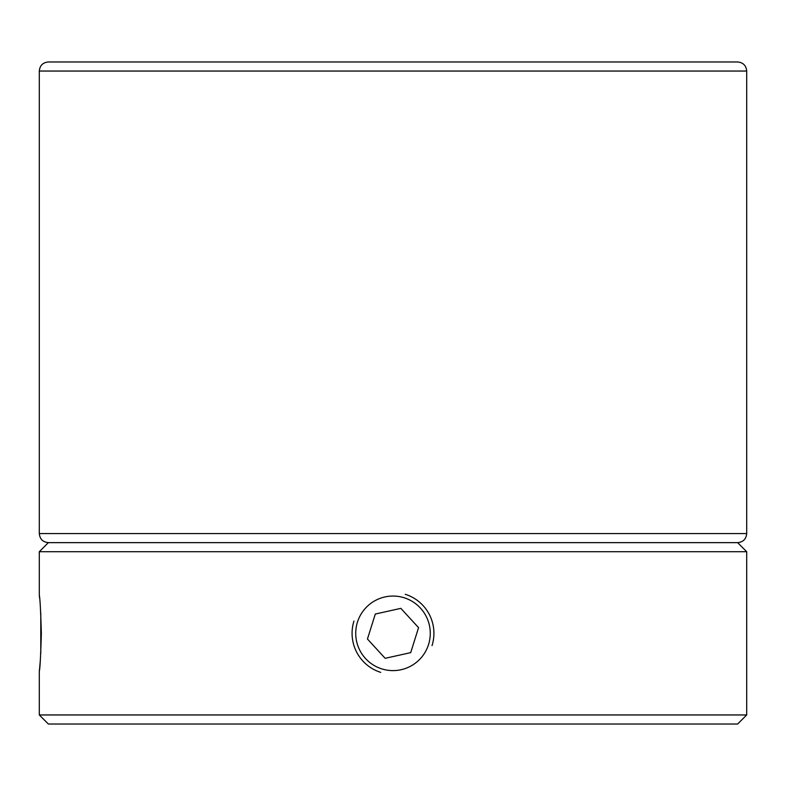 <?xml version="1.0" encoding="UTF-8"?>
<svg xmlns="http://www.w3.org/2000/svg" width="786" height="786" viewBox="0 0 786 786"><rect width="100%" height="100%" fill="white"/><g stroke="black" fill="none" stroke-linecap="round" stroke-linejoin="round"><path stroke-width="1.18" d="M39.595 598.087L39.3 595.248C39.988 597.498 40.666 610.191 41.353 633.339C40.675 656.457 39.988 669.151 39.3 671.421L39.595 668.631M746.7 714.955L737.632 724.024L48.368 724.024L39.3 714.955L746.7 714.955L746.7 551.713L39.3 551.713L48.368 542.645L737.632 542.645L746.7 551.713M39.3 595.248L39.3 551.713M39.3 714.955L39.3 671.421M39.644 668.129L40.302 660.594M39.3 71.045C39.84 65.533 42.857 62.507 48.368 61.976L737.632 61.976C743.143 62.507 746.16 65.533 746.7 71.045L39.3 71.045L39.3 533.576L746.7 533.576C746.16 539.078 743.143 542.104 737.632 542.645L48.368 542.645C42.857 542.104 39.84 539.078 39.3 533.576M111.858 61.976L124.552 61.976M405.271 594.295A40.921 40.921 0 0 1 432.035 645.611M404.181 597.773A37.276 37.276 0 0 0 357.443 622.158A37.276 37.276 0 0 0 381.819 668.896A37.276 37.276 0 0 0 428.557 644.51A37.276 37.276 0 0 0 404.181 597.773M380.729 672.374A40.921 40.921 0 0 1 353.965 621.058M375.295 614.043L367.445 639.018L385.15 658.314L410.705 652.626L418.555 627.65L400.85 608.364L375.295 614.043M40.784 653.451L40.784 613.218M746.7 71.045L746.7 533.576"/></g></svg>
